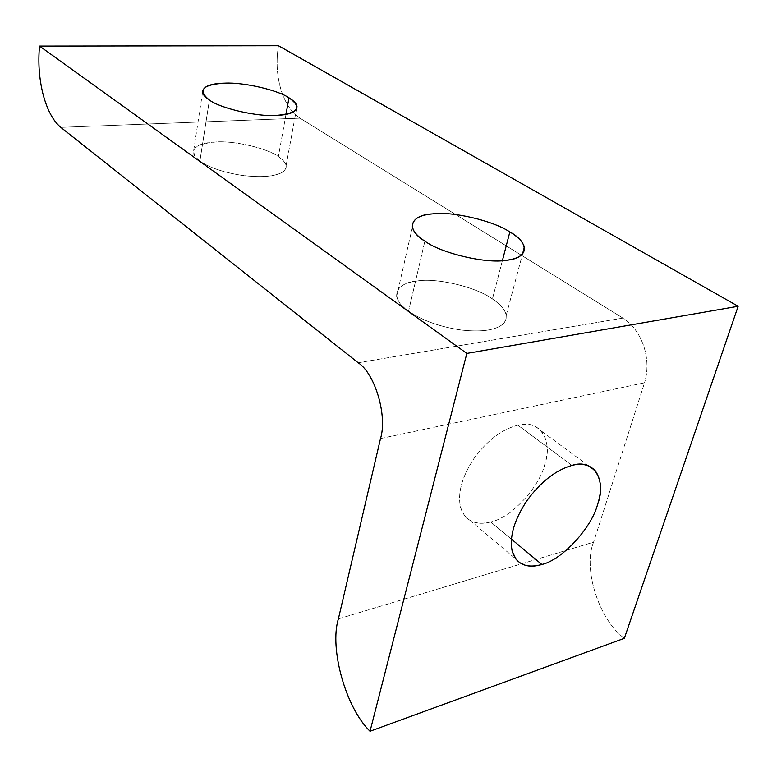 <?xml version="1.0" encoding="UTF-8"?>
<svg xmlns="http://www.w3.org/2000/svg" width="777" height="777" viewBox="0 0 777 777"><rect width="100%" height="100%" fill="white"/><g stroke="black" fill="none" stroke-linecap="round" stroke-linejoin="round"><path stroke-width="0.58" stroke-dasharray="3.88 2.91" d="M285.985 114.413L278.38 156.614C282.857 159.576 285.441 162.568 286.111 165.608C286.528 168.492 284.994 170.872 281.517 172.747C273.154 176.758 259.955 177.622 241.929 175.349C223.786 172.523 209.771 167.783 199.893 161.14L209.401 100.039L199.893 161.14C196.134 158.479 193.929 155.74 193.298 152.914C193.58 146.377 201 142.745 215.54 142.006C233.76 140.433 267.346 148.213 278.38 156.614L285.985 114.413M502.389 260.645L492.424 298.951C500.359 304.205 504.972 309.596 506.264 315.122L506.05 319.532L503.817 323.319C496.658 330.07 482.595 332.323 461.635 330.079C440.248 326.981 422.562 320.678 408.556 311.15L424.873 241.152L408.556 311.15C401.845 306.391 397.873 301.437 396.649 296.28C396.406 287.82 403.146 282.741 416.89 281.031C436.091 277.467 476.282 286.966 492.424 298.951L502.389 260.645M490.743 521.95L511.412 539.151L490.743 521.95C479.574 524.931 470.881 522.902 464.665 515.85L460.683 507.886C457.342 493.638 461.742 477.224 473.892 458.644C487.043 440.549 501.709 429.39 517.87 425.174C527.466 422.96 535.285 424.902 541.336 431.021C547.727 439.763 548.873 450.874 544.774 464.355C539.481 487.364 510.654 518.22 490.743 521.95C510.654 518.22 539.481 487.364 544.774 464.355C553.379 440.627 539.393 418.657 517.87 425.174L571.921 465.433L517.87 425.174C501.709 429.39 487.043 440.549 473.892 458.644C461.742 477.224 457.342 493.638 460.683 507.886C465.287 520.94 475.301 525.631 490.743 521.95M338.374 618.91L593.589 542.161C582.74 568.599 598.805 619.667 624.339 638.325C598.805 619.667 582.74 568.599 593.589 542.161L338.374 618.91M380.516 438.558L644.531 382.799L593.589 542.161L644.531 382.799L380.516 438.558M358.168 362.762L622.911 318.094C632.352 324.155 639.286 333.479 643.725 346.056C647.804 358.819 648.067 371.056 644.531 382.799C648.067 371.056 647.804 358.819 643.725 346.056C639.286 333.479 632.352 324.155 622.911 318.094L358.168 362.762M60.8 127.37L299.971 118.162L622.911 318.094L299.971 118.162L60.8 127.37M408.556 311.15C422.562 320.678 440.248 326.981 461.635 330.079C482.595 332.323 496.658 330.07 503.817 323.319C509.294 316.142 505.497 308.013 492.424 298.951C476.282 286.966 436.091 277.467 416.89 281.031C394.978 282.624 389.335 298.747 408.556 311.15M199.893 161.14C209.771 167.783 223.786 172.523 241.929 175.349C259.955 177.622 273.154 176.758 281.517 172.747C288.529 168.376 287.49 162.995 278.38 156.614C267.346 148.213 233.76 140.433 215.54 142.006C193.376 144.133 188.16 150.505 199.893 161.14M278.477 45.746C276.049 60.635 276.816 75.058 280.788 89.034C284.994 102.826 291.394 112.539 299.971 118.162C291.394 112.539 284.994 102.826 280.788 89.034C276.816 75.058 276.049 60.635 278.477 45.746M286.111 165.608L296.396 109.47M506.264 315.122L522.523 254.03M588.879 466.025L541.336 431.021M464.665 515.85L515.957 559.129M412.373 227.321L396.649 296.28M202.554 92.453L193.298 152.914"/><path stroke-width="1.17" d="M288.976 97.815L285.985 114.413L288.976 97.815C277.603 89.967 243.395 82.139 224.932 83.139C210.188 83.45 202.729 86.558 202.554 92.453C203.244 95.017 205.526 97.543 209.401 100.039C220.076 108.294 257.391 116.9 276.214 115.433C290.219 114.841 297.154 111.742 297.008 106.119C296.163 103.263 293.483 100.495 288.976 97.815C302.535 107.498 298.281 113.374 276.214 115.433C257.391 116.9 220.076 108.294 209.401 100.039C197.29 90.161 202.467 84.518 224.932 83.139C243.395 82.139 277.603 89.967 288.976 97.815M509.858 231.944L502.389 260.645L509.858 231.944C493.094 220.649 452 211.082 432.566 213.889C418.638 215.122 411.907 219.6 412.373 227.321C413.743 232.051 417.909 236.664 424.873 241.152C441.006 253.244 486.655 264.005 506.235 260.276C519.123 258.663 525.174 254.234 524.397 246.999C522.688 241.696 517.841 236.674 509.858 231.944C529.904 242.783 529.098 258.537 506.235 260.276C486.655 264.005 441.006 253.244 424.873 241.152C404.982 229.39 410.334 214.831 432.566 213.889C452 211.082 493.094 220.649 509.858 231.944M511.412 539.151L541.87 564.49C561.888 560.071 591.598 527.923 597.6 504.428C602.117 490.627 601.311 479.38 595.201 470.687C589.345 464.656 581.584 462.898 571.921 465.433C555.613 470.192 540.598 481.963 526.884 500.757C514.16 520.017 509.265 536.82 512.198 551.175L515.957 559.129C521.969 566.083 530.604 567.87 541.87 564.49L511.412 539.151M370.037 731.254C345.707 707.76 329.254 648.377 338.374 618.91L380.516 438.558C387.587 415.753 374.97 373.484 358.168 362.762L60.8 127.37C53.166 120.989 47.28 110.062 43.133 94.59C39.19 78.933 37.986 62.762 39.53 46.096L278.477 45.746L39.53 46.096L466.841 353.418L738.15 306.274L278.477 45.746L738.15 306.274L466.841 353.418L370.037 731.254L624.339 638.325L370.037 731.254L466.841 353.418L39.53 46.096C37.986 62.762 39.19 78.933 43.133 94.59C47.28 110.062 53.166 120.989 60.8 127.37L358.168 362.762C374.97 373.484 387.587 415.753 380.516 438.558L338.374 618.91C329.254 648.377 345.707 707.76 370.037 731.254M624.339 638.325L738.15 306.274L624.339 638.325M541.87 564.49C526.32 568.715 516.433 564.277 512.198 551.175C509.265 536.82 514.16 520.017 526.884 500.757C540.598 481.963 555.613 470.192 571.921 465.433C593.657 458.177 606.924 480.099 597.6 504.428C591.598 527.923 561.888 560.071 541.87 564.49M296.396 109.47L297.008 106.119M522.523 254.03L524.397 246.999M595.201 470.687L588.879 466.025"/></g></svg>
